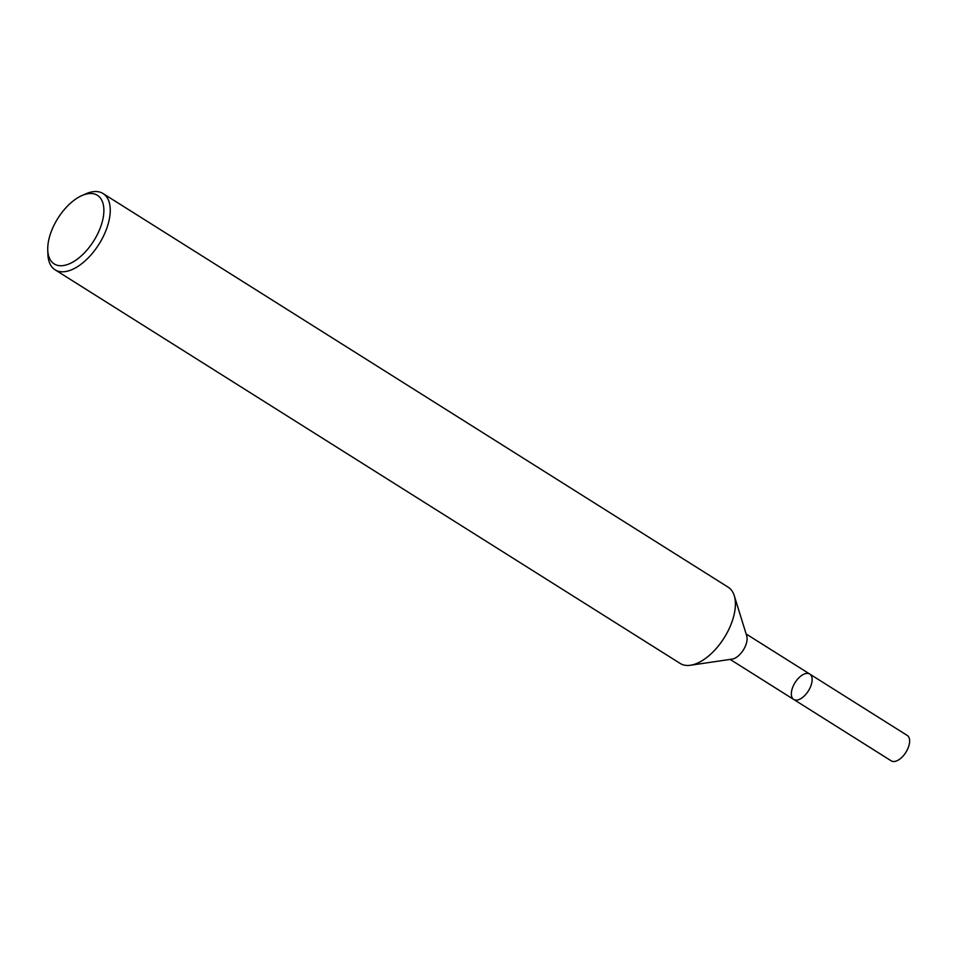 <?xml version="1.0" encoding="UTF-8"?>
<svg xmlns="http://www.w3.org/2000/svg" width="955" height="955" viewBox="0 0 955 955"><rect width="100%" height="100%" fill="white"/><g stroke="black" fill="none" stroke-linecap="round" stroke-linejoin="round"><path stroke-width="1.43" d="M81.891 195.584L85.819 193.853A45.052 23.541 122.2 0 1 103.08 193.555L728.223 587.218A45.052 23.541 122.2 0 1 734.264 595.669A45.052 23.541 122.2 0 1 724.141 637.88A45.052 23.541 122.2 0 1 690.441 665.253A45.052 23.541 122.2 0 1 685.01 665.253A45.052 23.541 122.2 0 1 680.211 663.462L55.056 269.788A45.052 23.541 122.2 0 1 47.881 254.102L47.75 249.816A40.54 21.189 122.2 0 1 81.903 195.584A40.54 21.189 122.2 0 1 101.194 225.332A40.54 21.189 122.2 0 1 58.518 265.55A40.54 21.189 122.2 0 1 47.75 249.816M734.264 595.669L746.738 635.923A15.017 7.843 122.2 0 1 743.36 649.985A15.017 7.843 122.2 0 1 732.127 659.117L690.441 665.253M103.08 193.555A45.052 23.541 122.2 0 1 101.421 240.075A45.052 23.541 122.2 0 1 59.843 271.59A45.052 23.541 122.2 0 1 55.056 269.788M746.142 633.989L809.733 674.039A15.017 7.843 122.2 0 1 809.183 689.546A15.017 7.843 122.2 0 1 795.324 700.051A15.017 7.843 122.2 0 1 793.724 699.454A15.017 7.843 122.2 0 1 795.097 682.562A15.017 7.843 122.2 0 1 809.733 674.039A15.017 7.843 122.2 0 1 809.183 689.546A15.017 7.843 122.2 0 1 795.324 700.051A15.017 7.843 122.2 0 1 793.724 699.454L730.133 659.404M809.733 674.039L907.25 735.446A15.017 7.843 122.2 0 1 906.701 750.952A15.017 7.843 122.2 0 1 892.841 761.457A15.017 7.843 122.2 0 1 891.242 760.86L793.724 699.454"/></g></svg>
